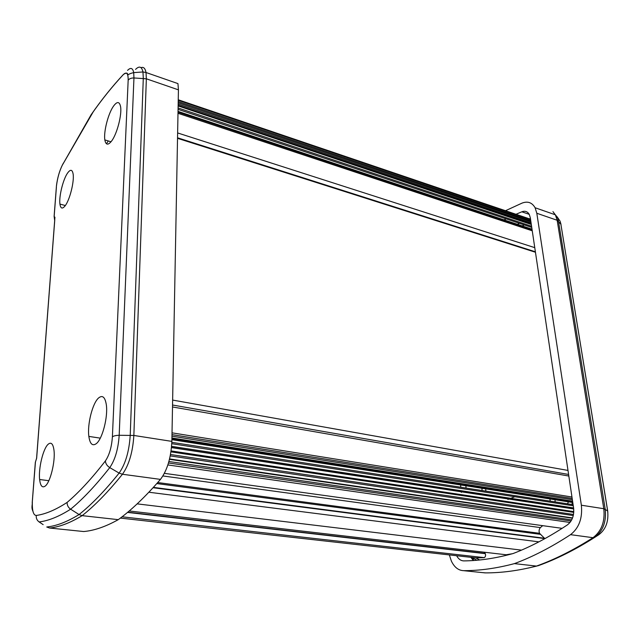<?xml version="1.0" encoding="UTF-8"?>
<svg xmlns="http://www.w3.org/2000/svg" width="640" height="640" viewBox="0 0 640 640"><rect width="100%" height="100%" fill="white"/><g stroke="black" fill="none" stroke-linecap="round" stroke-linejoin="round"><path stroke-width="0.96" d="M108.272 140.952L106.48 143.784M120.368 518.088L476.376 557.944L484.32 557.632C485.536 556.76 485.856 555.44 485.304 553.664L484.152 552.208M122.056 516.8L484.32 557.632M127.768 512.184L485.184 553.448M506.16 554.76L512.432 553.728M129.208 510.976L506.832 554.84M137.152 503.864L521.488 550.128M148.864 492.224L538.904 541.848M544.88 538.648L539.544 533.304C538.72 531.144 539.008 529.24 540.4 527.6L542.688 525.664M153.384 487.376L544.656 538.28M164.4 473.344L562.136 528.352M167.864 464.936L570.032 522.456M168.48 462.984L571.056 521M172.024 432.84L571.96 497.008M172.512 406.968L568.832 476.04M172.544 405.016L568.6 474.456M172.64 400.08L568 470.432M177.528 138.32L535.448 252.248M177.536 137.792L535.384 251.792M177.624 132.944L534.768 247.656M177.992 113.288L532.256 230.816M549.864 499.144L550.32 501.136M564.792 500.376L565.024 499.96M571.664 504.456L572.76 502.368M492.536 217.64L492.952 217.4M499.504 213.816L500.048 213.528M505.496 210.728L522.032 203.112C527.712 200.952 532.064 202.504 535.104 207.752L536.816 213.264L581.36 505.216C582.624 518.24 579.016 528.056 570.528 534.664C551.296 547.24 532.584 556.888 514.392 563.624L536.464 566.08C554.824 559.488 573.672 550.024 593.016 537.696C601.544 531.208 605.136 521.552 603.792 508.712L557.152 220.264L555.384 214.808L557.496 217.456L558.464 221.112L605.2 509.16C606.52 521.664 603.016 531.064 594.704 537.384C575.392 549.68 556.568 559.112 538.232 565.696L536.464 566.08C518.408 570.704 501.272 572.968 485.056 572.88L463.552 570.664C458.392 570.448 454.328 567.24 451.36 561.048L449.352 554.912M514.392 563.624C496.512 568.368 479.56 570.712 463.552 570.664M456.632 555.728C458.488 559.112 460.904 560.832 463.872 560.896C479.424 560.752 495.848 558.296 513.16 553.52C530.768 546.776 548.848 537.24 567.4 524.896C572.24 521.08 574.312 515.44 573.6 508L530.304 217.736L529.312 214.528C527.584 211.504 525.088 210.6 521.824 211.808L515.992 214.28M510.168 216.928L509.584 217.2M506.112 218.864L503.928 219.944M460.6 485.16L460.816 487.232M461.272 491.72L461.344 492.392M507.88 499.472L509.056 499.008M510.672 498.376L514.816 496.744M465.872 485.992L466.088 488.048M555.224 501.88L555.024 500.544M567.472 503.8L568.696 501.432M568.864 501.024L569.024 500.592M96.272 443.664C102.384 439.176 108.176 416.776 106.312 404.672C105.056 397.048 102.48 394.808 98.6 397.96C92.552 403.072 87.16 424.384 88.848 436.408C89.952 443.936 92.432 446.36 96.272 443.664M111.712 140.888C117.056 133.832 122.056 114.608 120.576 106.664C119.48 101.4 117.12 101.232 113.48 106.176C108.184 113.584 103.488 131.952 104.84 139.904C105.816 145.168 108.104 145.496 111.712 140.888M65.28 205.624C69.816 199.688 74.328 181.656 73.144 174.144C72.336 169.464 70.496 169.072 67.616 172.992C63.104 179.256 58.832 196.56 59.928 204.088C60.648 208.76 62.432 209.272 65.28 205.624M45.216 486.072C50.272 482.44 55.448 461.456 54 450.352C53.12 443.848 51.184 441.8 48.208 444.216C43.184 448.392 38.32 468.456 39.632 479.52C40.416 485.952 42.272 488.136 45.216 486.072M82.344 531.4L83.672 531.536C94.096 530.648 105.632 526.688 118.272 519.656L82.152 515.648L79.064 514.552C91.44 504.72 104.792 490.896 119.12 473.088C125.464 464.048 129.168 451.416 130.232 435.2L143.296 78.248L142.96 71.968C141.776 66.536 139.304 65.672 135.552 69.384M118.272 519.656C131.384 510.12 145.448 496.696 160.464 479.384C167.248 470.368 171.048 457.696 171.864 441.384L178.432 89.848L177.952 83.608L146.016 72.504L146.352 78.8L133.856 435.456C132.792 452.072 128.992 465 122.456 474.256C108.04 492.04 94.608 505.84 82.152 515.648C70.192 522.912 59.344 527.04 49.592 528.024L46.744 527C56.416 525.992 67.184 521.84 79.064 514.552L70.624 509.192C59.04 516.56 48.536 520.808 39.12 521.944L43.152 524.624M35.44 462.072L32.208 503.072M36.664 458.024L35.36 462.304M32.336 501.864C32.096 510.768 33.408 515.296 36.264 515.464C45.496 514.176 55.776 509.832 67.112 502.408C67.056 505.272 68.224 507.536 70.624 509.192C82.712 499.28 95.752 485.416 109.76 467.608L119.12 473.088L122.456 474.256L160.464 479.384M54.744 220.256L36.648 458.24L35.336 462.296L32.272 501.928M54.672 220.536L54.112 216.376L54.968 217.352M56.4 187.16L54.176 216.224M93.264 111.76L62.32 165.176C59.424 171.112 57.496 177.88 56.528 185.48M170.232 455.912L573.28 515.568M156.808 483.568L540.288 534.32M162.928 475.96L540.4 527.6M168.904 461.496L571.704 519.872M169.464 459.336L572.448 518.224M169.568 458.936L572.568 517.92M170.504 454.52L573.504 514.472M170.952 451.864L573.76 512.368M171.096 450.912L573.8 511.616M171.504 447.504L573.712 508.88M171.6 446.44L573.6 508.016M171.784 443.696L573.272 505.784M171.84 442.336L573.104 504.68M171.912 439.096L572.712 502.064M171.92 438.544L572.648 501.616M171.968 436.176L572.36 499.696M171.992 434.632L572.176 498.456M178.016 112.04L532.096 229.744M178.024 111.512L532.024 229.288M178.064 109.336L531.752 227.424M178.088 107.952L531.568 226.24M178.136 105.632L531.272 224.24M178.16 104.128L531.08 222.952M178.184 102.792L530.912 221.8M178.232 100.28L530.584 219.64M528.448 223.064L527.848 223.328M524.272 224.928L522.04 225.968M475.704 557.864L479.688 559.976M536.816 213.264L557.152 220.264L560.88 224.216L560.056 221.12L557.16 216.848M581.36 505.216L603.792 508.712L607.648 510.896L560.88 224.216L607.688 510.92M570.528 534.664L593.016 537.696L594.704 537.384L598.752 534.776C605.816 529.424 608.776 521.464 607.648 510.896L607.848 512.376M482.944 572.664L485.672 572.88M529.208 214.328L521.824 211.808M517.264 224.376L519.456 223.32M522.96 221.688L523.544 221.416M529.408 218.832L530.4 218.408M473.344 560.512L470.872 557.328M552.936 211.608L560.056 221.12L561.016 224.416M473.608 560.496L472.92 558.224M536.68 566.096L528.184 568.072M542.888 210.464L542.128 210.096M482.064 489.944L481.904 488.504M485.672 489.088L485.904 491.128M83.672 531.536L49.592 528.024M171.864 441.384L133.856 435.456L119.184 435.288C118.232 449.088 115.088 459.856 109.76 467.608C107.08 465.912 105.624 463.688 105.392 460.928C109.328 455.128 111.664 447.096 112.392 436.832L128.168 80.184C128.224 73.416 126.656 71.504 123.456 74.464C112.168 86.568 101.392 100.016 91.112 114.824M178.432 89.848L146.352 78.8L133.952 77.96L119.184 435.288C115.976 435.36 113.712 435.872 112.392 436.832M141.032 67.68C143.544 66.68 145.2 68.288 146.016 72.504L142.96 71.968L133.704 72.608L133.952 77.96C131.24 77.952 129.312 78.688 128.168 80.184M67.112 502.408C78.936 492.456 91.696 478.624 105.392 460.928M127.544 70.384C130.696 67.224 132.752 67.96 133.704 72.608C127.096 74.24 129.08 75 128.04 74.552C127.072 74.68 128.544 71.368 123.472 74.384C112.184 86.488 101.392 99.952 91.112 114.76L62.32 165.176M36.264 515.464C36 518.208 36.952 520.368 39.12 521.944M63.448 163.016L62.32 165.128C59.416 171.088 57.472 177.896 56.48 185.544L54.112 216.376M127.504 512.408L485.304 553.664M153.064 487.72L544.856 538.608M157.712 482.544L539.544 533.304M171.496 447.608L573.72 508.96M171.608 446.344L573.592 507.936M171.896 439.672L572.784 502.528M171.928 437.968L572.576 501.152M178.008 112.176L532.112 229.864M178.024 111.376L532.008 229.176M178.128 105.92L531.312 224.488M178.136 105.352L531.24 224.008M178.208 101.568L530.752 220.744M178.24 99.776L530.52 219.208M535.104 207.752L555.384 214.808M476.896 560.24L471.552 557.4M48.84 480.688L39.632 479.52M65.344 205.528L59.928 204.088M111.016 141.792L104.84 139.904M100.288 438.144L88.848 436.408M32.256 501.952C32.64 504.816 31 507.2 32.976 511.384M36.592 458.224L54.904 217.496"/></g></svg>
